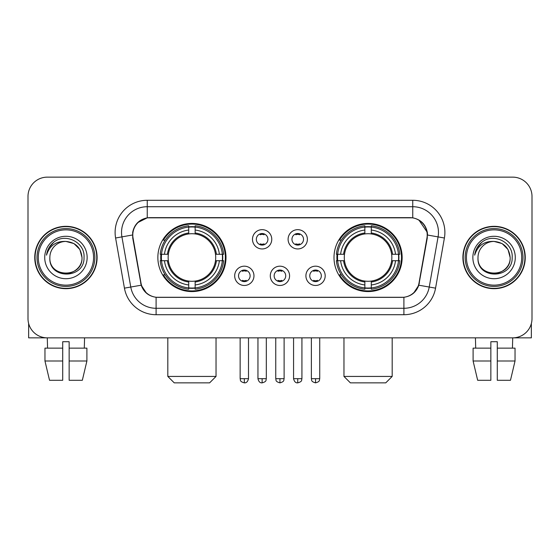 <?xml version="1.0" encoding="UTF-8"?>
<svg xmlns="http://www.w3.org/2000/svg" width="560" height="560" viewBox="0 0 560 560"><rect width="100%" height="100%" fill="white"/><g stroke="black" fill="none" stroke-linecap="round" stroke-linejoin="round"><path stroke-width="0.84" d="M333.998 257.502A34.069 34.069 0 0 0 368.074 291.571A34.069 34.069 0 0 0 402.143 257.502A34.069 34.069 0 0 0 368.074 223.426A34.069 34.069 0 0 0 333.998 257.502M157.857 257.502A34.069 34.069 0 0 0 191.926 291.571A34.069 34.069 0 0 0 226.002 257.502A34.069 34.069 0 0 0 191.926 223.426A34.069 34.069 0 0 0 157.857 257.502M253.967 275.821A9.646 9.646 0 0 1 244.321 285.467A9.646 9.646 0 0 1 234.682 275.821A9.646 9.646 0 0 1 244.321 266.182A9.646 9.646 0 0 1 253.967 275.821M238.539 275.821A5.789 5.789 0 0 0 244.321 281.61A5.789 5.789 0 0 0 250.11 275.821A5.789 5.789 0 0 0 244.321 270.039A5.789 5.789 0 0 0 238.539 275.821M289.576 275.821A9.646 9.646 0 0 1 279.937 285.467A9.646 9.646 0 0 1 270.291 275.821A9.646 9.646 0 0 1 279.937 266.182A9.646 9.646 0 0 1 289.576 275.821M274.148 275.821A5.789 5.789 0 0 0 279.937 281.61A5.789 5.789 0 0 0 285.719 275.821A5.789 5.789 0 0 0 279.937 270.039A5.789 5.789 0 0 0 274.148 275.821M325.192 275.821A9.646 9.646 0 0 1 315.553 285.467A9.646 9.646 0 0 1 305.907 275.821A9.646 9.646 0 0 1 315.553 266.182A9.646 9.646 0 0 1 325.192 275.821M309.764 275.821A5.789 5.789 0 0 0 315.553 281.61A5.789 5.789 0 0 0 321.335 275.821A5.789 5.789 0 0 0 315.553 270.039A5.789 5.789 0 0 0 309.764 275.821M271.768 239.309A9.646 9.646 0 0 1 262.129 248.948A9.646 9.646 0 0 1 252.483 239.309A9.646 9.646 0 0 1 262.129 229.663A9.646 9.646 0 0 1 271.768 239.309M256.34 239.309A5.789 5.789 0 0 0 262.129 245.091A5.789 5.789 0 0 0 267.911 239.309A5.789 5.789 0 0 0 262.129 233.52A5.789 5.789 0 0 0 256.34 239.309M307.384 239.309A9.646 9.646 0 0 1 297.745 248.948A9.646 9.646 0 0 1 288.099 239.309A9.646 9.646 0 0 1 297.745 229.663A9.646 9.646 0 0 1 307.384 239.309M291.956 239.309A5.789 5.789 0 0 0 297.745 245.091A5.789 5.789 0 0 0 303.527 239.309A5.789 5.789 0 0 0 297.745 233.52A5.789 5.789 0 0 0 291.956 239.309M133.049 238.014A17.36 17.36 0 0 1 150.143 217.644L409.857 217.644A17.36 17.36 0 0 1 426.951 238.014L419.013 283.017A17.36 17.36 0 0 1 401.919 297.36L158.081 297.36A17.36 17.36 0 0 1 140.987 283.017L133.049 238.014M160.916 260.715A31.178 31.178 0 0 1 160.916 254.289M337.057 260.715A31.178 31.178 0 0 1 337.057 254.289M34.748 257.502A31.178 31.178 0 0 0 65.926 288.68A31.178 31.178 0 0 0 97.104 257.502A31.178 31.178 0 0 0 65.926 226.324A31.178 31.178 0 0 0 34.748 257.502M462.896 257.502A31.178 31.178 0 0 0 494.074 288.68A31.178 31.178 0 0 0 525.252 257.502A31.178 31.178 0 0 0 494.074 226.324A31.178 31.178 0 0 0 462.896 257.502M132.657 232.428C134.323 224.385 139.188 219.52 147.252 217.833L412.748 217.833C420.805 219.513 425.67 224.378 427.343 232.428L427.273 238.014L418.803 285.201C416.269 292.187 411.299 296.219 403.907 297.276L156.093 297.276C148.715 296.233 143.752 292.201 141.197 285.201L132.727 238.014L132.657 232.428M137.585 222.684L147.252 217.833L147.252 206.717L412.748 206.717A25.711 25.711 0 0 1 438.074 236.894L429.233 287.035A25.711 25.711 0 0 1 403.907 308.287L156.093 308.287A25.711 25.711 0 0 1 130.767 287.035L121.926 236.894A25.711 25.711 0 0 1 147.252 206.717L147.252 200.284L412.748 200.284L412.748 217.833M418.859 219.968L427.343 232.428L427.539 235.039L444.402 238.007L435.561 288.155A32.144 32.144 0 0 1 403.907 314.713L156.093 314.713A32.144 32.144 0 0 1 124.439 288.155L115.598 238.007A32.144 32.144 0 0 1 147.252 200.284M157.759 297.36L156.093 297.276L156.093 314.713M403.907 314.713L403.907 297.276L402.241 297.36M435.561 288.155L418.803 285.201L413.616 293.111M146.496 293.209L141.197 285.201L124.439 288.155M419.335 283.017L419.23 283.563M140.77 283.563L140.665 283.017M115.598 238.007L132.461 234.997M532 196.427A19.285 19.285 0 0 0 512.715 177.142L47.285 177.142A19.285 19.285 0 0 0 28 196.427L28 318.57A19.285 19.285 0 0 0 47.285 337.855L512.715 337.855A19.285 19.285 0 0 0 532 318.57L532 196.427L532 318.57M28 196.427L28 318.57M512.715 177.142L47.285 177.142M47.565 348.145L47.285 337.855L512.715 337.855L512.435 348.145M28.644 323.512L28.644 337.855L103.215 337.855M44.961 348.145L44.961 360.997L49.525 380.289L44.961 360.997L44.961 348.145L62.713 348.145L62.713 341.712L69.146 341.712L69.146 348.145L86.898 348.145L86.898 360.997L82.334 380.289L86.898 360.997L69.146 360.997L69.146 348.145M84.574 337.855L84.294 348.145M62.713 348.145L62.713 380.289L49.525 380.289M44.961 360.997L62.713 360.997M82.334 380.289L69.146 380.289L69.146 360.997M93.569 257.502A27.643 27.643 0 0 0 65.926 229.859A27.643 27.643 0 0 0 38.283 257.502A27.643 27.643 0 0 0 65.926 285.145A27.643 27.643 0 0 0 93.569 257.502M94.857 257.502A28.931 28.931 0 0 0 65.926 228.571A28.931 28.931 0 0 0 37.002 257.502A28.931 28.931 0 0 0 65.926 286.426A28.931 28.931 0 0 0 94.857 257.502M96.789 257.502A30.856 30.856 0 0 0 65.926 226.646A30.856 30.856 0 0 0 35.07 257.502A30.856 30.856 0 0 0 65.926 288.358A30.856 30.856 0 0 0 96.789 257.502M81.998 257.502C81.046 247.737 75.691 242.382 65.926 241.43L73.962 243.579L79.849 249.466L81.998 257.502L79.849 249.466L73.962 243.579L65.926 241.43L73.962 243.579L79.849 249.466L81.998 257.502L79.849 249.466L73.962 243.579L65.926 241.43L73.962 243.579L79.849 249.466L81.998 257.502C82.985 278.236 48.874 278.236 49.854 257.502C48.426 279.804 84.784 279.307 84.028 257.502C85.225 242.193 65.163 232.463 53.606 242.319C49.574 245.693 47.215 249.97 46.515 255.164C49.553 245.588 56.021 241.01 65.926 241.43L73.962 243.579L79.849 249.466L81.998 257.502C82.985 278.236 48.874 278.236 49.854 257.502C48.874 278.236 82.985 278.236 81.998 257.502C82.985 278.236 48.874 278.236 49.854 257.502C48.874 278.236 82.985 278.236 81.998 257.502C82.985 278.236 48.874 278.236 49.854 257.502C48.874 278.236 82.985 278.236 81.998 257.502C82.985 278.236 48.874 278.236 49.854 257.502C48.874 278.236 82.985 278.236 81.998 257.502C82.985 278.236 48.874 278.236 49.854 257.502C48.874 278.236 82.985 278.236 81.998 257.502C82.985 278.236 48.874 278.236 49.854 257.502C48.874 278.236 82.985 278.236 81.998 257.502C82.985 278.236 48.874 278.236 49.854 257.502A16.072 16.072 0 0 1 65.926 241.43L73.962 243.579L79.849 249.466L81.998 257.502C82.642 269.976 66.605 278.264 56.819 270.739M44.716 257.502A21.217 21.217 0 0 0 65.926 278.712A21.217 21.217 0 0 0 87.143 257.502A21.217 21.217 0 0 0 65.926 236.285A21.217 21.217 0 0 0 44.716 257.502M53.599 242.326L48.86 247.961M48.566 248.507L48.993 247.73L48.566 248.507M209.608 382.858L174.251 382.858L167.818 376.432L216.034 376.432L209.608 382.858M195.146 287.931L195.146 289.226A31.885 31.885 0 0 0 223.65 260.715L222.362 260.715A30.597 30.597 0 0 1 195.146 287.931L195.146 284.956A27.643 27.643 0 0 0 219.387 260.715L215.495 260.715A23.786 23.786 0 0 0 195.146 233.933L195.146 227.066A30.597 30.597 0 0 1 222.362 254.289L223.65 254.289A31.885 31.885 0 0 0 195.146 225.778L195.146 227.066M161.497 260.715L160.202 260.715A31.885 31.885 0 0 0 188.713 289.226L188.713 287.931A30.597 30.597 0 0 1 161.497 260.715L164.472 260.715A27.643 27.643 0 0 0 188.713 284.956L188.713 281.071A23.786 23.786 0 0 0 215.495 260.715L216.447 260.715A24.724 24.724 0 0 1 195.146 282.016L195.146 284.956M188.713 227.066L188.713 225.778A31.885 31.885 0 0 0 160.202 254.289L161.497 254.289A30.597 30.597 0 0 1 188.713 227.066L188.713 230.048A27.643 27.643 0 0 0 164.472 254.289L168.364 254.289A23.786 23.786 0 0 0 188.713 281.071L188.713 282.016A24.724 24.724 0 0 1 167.412 260.715L164.472 260.715M161.56 260.715A30.534 30.534 0 0 1 161.56 254.289M195.146 227.136A30.534 30.534 0 0 0 188.713 227.136M222.292 254.289A30.534 30.534 0 0 1 222.292 260.715M222.362 254.289L219.387 254.289A27.643 27.643 0 0 0 195.146 230.048M219.387 260.715L222.362 260.715M188.713 284.956L188.713 287.931M215.495 254.289L219.387 254.289M195.146 281.106L195.146 282.016M188.713 281.071A23.786 23.786 0 0 1 168.364 260.715L167.412 260.715M195.146 287.868A30.534 30.534 0 0 1 188.713 287.868M164.472 254.289L161.497 254.289M188.713 233.891L188.713 230.048M195.146 233.933A23.786 23.786 0 0 0 168.364 254.289L167.412 254.289A24.724 24.724 0 0 1 188.713 232.981M195.146 233.891L195.146 232.981A24.724 24.724 0 0 1 216.447 254.289M165.179 240.142L163.359 240.142A33.432 33.432 0 0 1 225.358 257.502A33.432 33.432 0 0 1 163.359 274.855L165.179 274.855M385.749 382.858L350.392 382.858L343.966 376.432L392.182 376.432L385.749 382.858M371.287 287.931L371.287 289.226A31.885 31.885 0 0 0 399.798 260.715L398.503 260.715A30.597 30.597 0 0 1 371.287 287.931L371.287 284.956A27.643 27.643 0 0 0 395.528 260.715L391.636 260.715A23.786 23.786 0 0 0 371.287 233.933L371.287 227.066A30.597 30.597 0 0 1 398.503 254.289L399.798 254.289A31.885 31.885 0 0 0 371.287 225.778L371.287 227.066M337.638 260.715L336.35 260.715A31.885 31.885 0 0 0 364.854 289.226L364.854 287.931A30.597 30.597 0 0 1 337.638 260.715L340.613 260.715A27.643 27.643 0 0 0 364.854 284.956L364.854 281.071A23.786 23.786 0 0 0 391.636 260.715L392.588 260.715A24.724 24.724 0 0 1 371.287 282.016L371.287 284.956M364.854 227.066L364.854 225.778A31.885 31.885 0 0 0 336.35 254.289L337.638 254.289A30.597 30.597 0 0 1 364.854 227.066L364.854 230.048A27.643 27.643 0 0 0 340.613 254.289L344.505 254.289A23.786 23.786 0 0 0 364.854 281.071L364.854 282.016A24.724 24.724 0 0 1 343.553 260.715L340.613 260.715M337.708 260.715A30.534 30.534 0 0 1 337.708 254.289M371.287 227.136A30.534 30.534 0 0 0 364.854 227.136M398.44 254.289A30.534 30.534 0 0 1 398.44 260.715M398.503 254.289L395.528 254.289A27.643 27.643 0 0 0 371.287 230.048M395.528 260.715L398.503 260.715M364.854 284.956L364.854 287.931M391.636 254.289L395.528 254.289M371.287 281.106L371.287 282.016M364.854 281.071A23.786 23.786 0 0 1 344.505 260.715L343.553 260.715M371.287 287.868A30.534 30.534 0 0 1 364.854 287.868M340.613 254.289L337.638 254.289M364.854 233.891L364.854 230.048M371.287 233.933A23.786 23.786 0 0 0 344.505 254.289L343.553 254.289A24.724 24.724 0 0 1 364.854 232.981M371.287 233.891L371.287 232.981A24.724 24.724 0 0 1 392.588 254.289M341.327 240.142L339.5 240.142A33.432 33.432 0 0 1 401.499 257.502A33.432 33.432 0 0 1 339.5 274.855L341.327 274.855M260.197 244.762L260.197 243.845A4.935 4.935 0 0 0 264.054 243.845L264.054 244.762M264.054 233.849L264.054 234.766A4.935 4.935 0 0 0 260.197 234.766L260.197 233.849M295.813 244.762L295.813 243.845A4.935 4.935 0 0 0 299.67 243.845L299.67 244.762M299.67 233.849L299.67 234.766A4.935 4.935 0 0 0 295.813 234.766L295.813 233.849M242.396 281.274L242.396 280.357A4.935 4.935 0 0 0 246.253 280.357L246.253 281.274M246.253 270.368L246.253 271.285A4.935 4.935 0 0 0 242.396 271.285L242.396 270.368M278.005 281.274L278.005 280.357A4.935 4.935 0 0 0 281.862 280.357L281.862 281.274M281.862 270.368L281.862 271.285A4.935 4.935 0 0 0 278.005 271.285L278.005 270.368M313.621 281.274L313.621 280.357A4.935 4.935 0 0 0 317.478 280.357L317.478 281.274M317.478 270.368L317.478 271.285A4.935 4.935 0 0 0 313.621 271.285L313.621 270.368M531.356 323.512L531.356 337.855L456.785 337.855M490.854 348.145L490.854 360.997L473.102 360.997L477.666 380.289L473.102 360.997L473.102 348.145L490.854 348.145L490.854 341.712L497.287 341.712L497.287 348.145L515.039 348.145L515.039 360.997L510.475 380.289L515.039 360.997L497.287 360.997L497.287 348.145L497.287 380.289L510.475 380.289M490.854 360.997L490.854 380.289L477.666 380.289M475.426 337.855L475.706 348.145M521.717 257.502A27.643 27.643 0 0 0 494.074 229.859A27.643 27.643 0 0 0 466.431 257.502A27.643 27.643 0 0 0 494.074 285.145A27.643 27.643 0 0 0 521.717 257.502M522.998 257.502A28.931 28.931 0 0 0 494.074 228.571A28.931 28.931 0 0 0 465.143 257.502A28.931 28.931 0 0 0 494.074 286.426A28.931 28.931 0 0 0 522.998 257.502M524.93 257.502A30.856 30.856 0 0 0 494.074 226.646A30.856 30.856 0 0 0 463.211 257.502A30.856 30.856 0 0 0 494.074 288.358A30.856 30.856 0 0 0 524.93 257.502M478.002 257.502A16.072 16.072 0 0 1 494.074 241.43L502.11 243.579L507.99 249.466L510.146 257.502L507.99 249.466L502.11 243.579L494.074 241.43L502.11 243.579L507.99 249.466L510.146 257.502L507.99 249.466L502.11 243.579L494.074 241.43L502.11 243.579L507.99 249.466L510.146 257.502L507.99 249.466L502.11 243.579L494.074 241.43L502.11 243.579L507.99 249.466L510.146 257.502C511.126 278.236 477.015 278.236 478.002 257.502C476.567 279.804 512.925 279.307 512.176 257.502C513.366 242.193 493.311 232.463 481.747 242.319C477.715 245.693 475.356 249.97 474.663 255.164C477.694 245.588 484.162 241.01 494.074 241.43L502.11 243.579L507.99 249.466L510.146 257.502C511.126 278.236 477.015 278.236 478.002 257.502C477.015 278.236 511.126 278.236 510.146 257.502C511.126 278.236 477.015 278.236 478.002 257.502C477.015 278.236 511.126 278.236 510.146 257.502C511.126 278.236 477.015 278.236 478.002 257.502C477.015 278.236 511.126 278.236 510.146 257.502C511.126 278.236 477.015 278.236 478.002 257.502C477.015 278.236 511.126 278.236 510.146 257.502C511.126 278.236 477.015 278.236 478.002 257.502C477.015 278.236 511.126 278.236 510.146 257.502C510.79 269.976 494.746 278.264 484.96 270.739M494.074 241.43C503.832 242.382 509.187 247.737 510.146 257.502M472.857 257.502A21.217 21.217 0 0 0 494.074 278.712A21.217 21.217 0 0 0 515.284 257.502A21.217 21.217 0 0 0 494.074 236.285A21.217 21.217 0 0 0 472.857 257.502M481.74 242.326L477.001 247.961M476.714 248.507L477.134 247.73M412.748 200.284A32.144 32.144 0 0 1 444.402 238.007M121.926 236.894A25.711 25.711 0 0 1 121.534 232.428M195.146 281.071A23.786 23.786 0 0 0 215.495 260.715M188.713 288.155A30.821 30.821 0 0 0 195.146 288.155M222.586 260.715A30.821 30.821 0 0 0 222.586 254.289M195.146 226.842A30.821 30.821 0 0 0 188.713 226.842M371.287 281.071A23.786 23.786 0 0 0 391.636 260.715M364.854 288.155A30.821 30.821 0 0 0 371.287 288.155M398.727 260.715A30.821 30.821 0 0 0 398.727 254.289M371.287 226.842A30.821 30.821 0 0 0 364.854 226.842M262.129 378.679L257.95 378.679C258.678 381.661 260.071 383.054 262.129 382.858L262.129 378.679L266.308 378.679L266.308 337.855M297.745 378.679L293.566 378.679C294.294 381.661 295.687 383.054 297.745 382.858L297.745 378.679L301.924 378.679L301.924 337.855M244.321 378.679L240.142 378.679C240.73 379.974 239.253 381.444 244.321 382.858L244.321 378.679L248.5 378.679L248.5 337.855M279.937 378.679L275.758 378.679C276.346 379.974 274.862 381.444 279.937 382.858L279.937 378.679L284.116 378.679L284.116 337.855M315.553 378.679L311.374 378.679C311.962 379.974 310.478 381.444 315.553 382.858L315.553 378.679L319.732 378.679L319.732 337.855M216.034 337.855L216.034 376.432M167.818 337.855L167.818 376.432M392.182 337.855L392.182 376.432M343.966 337.855L343.966 376.432M257.95 378.679L257.95 337.855M266.308 378.679C265.72 379.974 267.197 381.444 262.129 382.858M293.566 378.679L293.566 337.855M301.924 378.679C301.329 379.974 302.813 381.444 297.745 382.858M240.142 378.679L240.142 337.855M248.5 378.679C247.772 381.661 246.379 383.054 244.321 382.858M275.758 378.679L275.758 337.855M284.116 378.679C283.521 379.974 285.005 381.444 279.937 382.858M311.374 378.679L311.374 337.855M319.732 378.679C319.137 379.974 320.621 381.444 315.553 382.858"/></g></svg>
